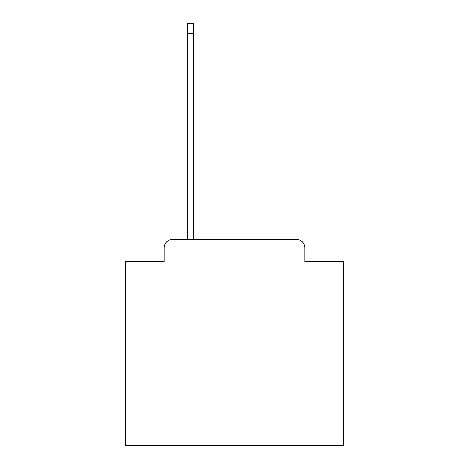 <?xml version="1.0" encoding="UTF-8"?>
<svg xmlns="http://www.w3.org/2000/svg" width="469" height="469" viewBox="0 0 469 469"><rect width="100%" height="100%" fill="white"/><g stroke="black" fill="none" stroke-linecap="round" stroke-linejoin="round"><path stroke-width="0.7" d="M164.08 248.019L164.08 261.538L164.08 248.019A8.723 8.723 0 0 1 172.797 239.296L187.623 239.296L187.623 23.45L193.292 23.45L193.292 33.481L187.623 33.481M304.92 261.538L304.92 248.019L304.92 261.538L343.513 261.538L343.513 445.55L125.487 445.55L125.487 261.538L164.08 261.538M304.92 248.019A8.723 8.723 0 0 0 296.203 239.296L172.797 239.296M193.292 33.481L193.292 239.296L296.203 239.296"/></g></svg>
